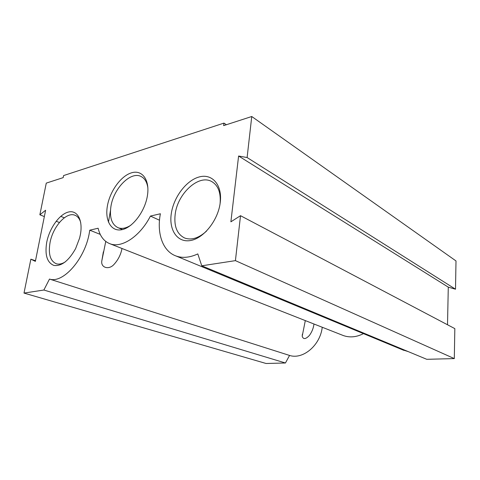 <?xml version="1.0" encoding="UTF-8"?>
<svg xmlns="http://www.w3.org/2000/svg" width="480" height="480" viewBox="0 0 480 480"><rect width="100%" height="100%" fill="white"/><g stroke="black" fill="none" stroke-linecap="round" stroke-linejoin="round"><path stroke-width="0.72" d="M105.762 241.44L101.796 260.988C100.728 267.678 108.648 269.994 113.616 264.84C118.062 260.1 120.846 254.646 121.986 248.478M305.304 320.598L302.202 336.252C303.3 339.594 305.706 339.312 309.426 335.406C311.928 331.98 313.446 328.182 313.98 324.006M80.4 234.54L79.62 238.056L75.606 248.616C68.712 260.856 61.464 266.46 53.874 265.428C47.07 262.602 44.688 254.88 46.722 242.262C49.416 228.39 59.196 214.476 68.142 212.112C77.118 209.538 83.142 219.816 80.4 234.54M80.712 222.516C79.584 218.7 77.652 216.27 74.91 215.22C66.33 211.578 52.83 226.782 50.028 242.676C48.156 254.082 50.274 261.12 56.382 263.784C59.028 264.546 61.968 263.94 65.196 261.966M147.444 195.486C145.104 211.146 132.864 227.448 122.106 229.644C111.306 232.08 104.742 220.728 107.394 205.974C109.896 191.244 120.864 175.974 131.478 172.83C142.116 169.458 149.946 179.784 147.444 195.486M147.9 188.178C147.108 182.22 144.792 178.302 140.946 176.436C130.596 171.072 113.568 188.544 110.934 206.43C109.344 217.536 111.756 224.646 118.182 227.76C121.962 229.104 126.198 228.246 130.902 225.18M220.248 202.488C218.22 220.068 203.868 238.242 190.668 240.498C177.432 243.024 168.792 230.154 171.276 213.714C173.586 197.298 186.246 180.396 199.188 176.958C212.148 173.262 222.48 184.866 220.248 202.488M220.08 203.73C221.004 192.636 218.142 185.208 211.482 181.434C198.48 174.18 177.522 193.758 175.188 214.218C173.814 226.29 176.988 234.228 184.722 238.038C191.514 240.432 198.774 238.128 206.502 231.132M35.496 260.73L30.87 259.176L24 293.076L266.082 363.492L285.438 362.988L289.554 355.44C302.922 359.868 320.28 345.312 322.248 327.258M289.554 355.44L49.488 279.066C63.072 283.86 85.218 258.75 89.394 232.482L89.766 230.184L98.13 228.24C100.05 236.316 104.064 241.512 110.178 243.834C121.818 248.376 140.118 236.34 150.426 216.078L160.392 213.762C156.564 233.262 162.66 251.274 176.07 256.002C182.58 258.318 189.828 257.622 197.808 253.914L201.756 265.8L235.422 260.634L240.516 215.694L230.886 221.814L238.602 156.018L247.11 157.542L251.76 116.508L223.644 125.622L223.962 123.108L63.6 175.566L63.192 177.63L46.272 183.114L39.858 214.788L45.618 210.24L35.37 261.366L30.87 259.176M100.242 234.384L89.766 230.184M159.498 220.224L150.426 216.078M64.314 217.794L60.738 216.348M59.406 222.51L56.172 221.232M44.346 216.564L39.858 214.788M226.404 124.728L223.962 123.108M447.51 324.774L448.284 287.136L455.508 289.206L456 260.94L251.76 116.508M455.508 289.206L247.11 157.542M448.284 287.136L238.602 156.018M201.756 265.8L426.762 359.31L454.308 358.59L454.83 328.626L240.516 215.694M454.308 358.59L235.422 260.634M402.306 349.722L408.246 351.612M342.234 335.124L343.368 335.568C349.848 337.812 356.544 337.164 363.456 333.624M285.438 362.988L43.872 290.028L49.488 279.066M24 293.076L43.872 290.028M101.796 260.988L103.374 251.796M108.456 222.156L110.46 210.456M302.202 336.252L302.37 334.218M122.466 229.56L118.182 227.76M403.872 350.37L176.07 256.002M343.368 335.568L110.178 243.834M141.582 176.76L140.946 176.436M75.426 215.43L74.91 215.22M212.4 181.95L211.482 181.434"/></g></svg>
